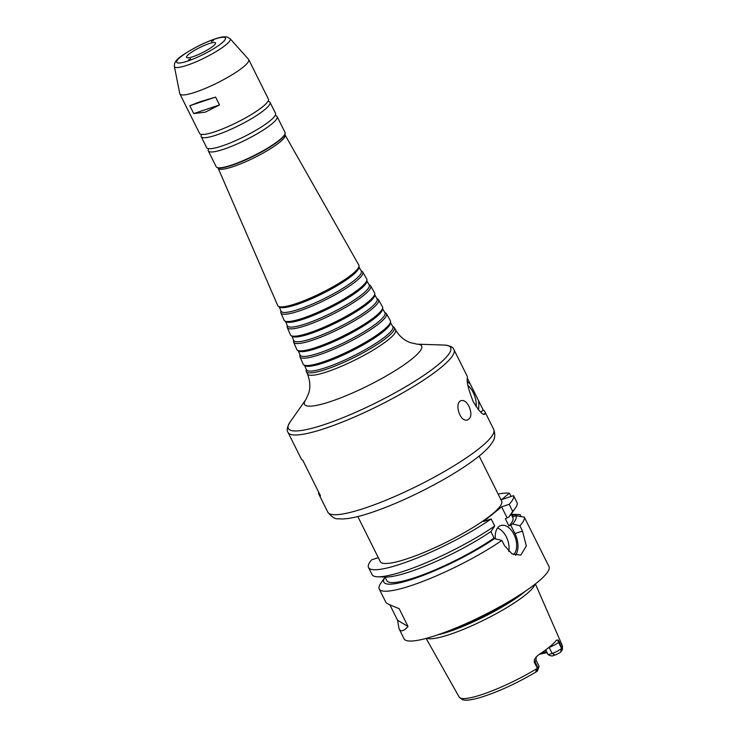 <?xml version="1.0" encoding="UTF-8"?>
<svg xmlns="http://www.w3.org/2000/svg" width="737" height="737" viewBox="0 0 737 737"><rect width="100%" height="100%" fill="white"/><g stroke="black" fill="none" stroke-linecap="round" stroke-linejoin="round"><path stroke-width="1.11" d="M306.279 369.32L306.187 370.591A49.139 8.743 -26.5 0 0 306.316 371.448L307.366 373.871C309.558 379.15 310.286 384.364 309.549 389.495L308.858 392.895L305.846 399.629L290.157 421.896C287.172 426.88 286.472 430.399 288.056 432.444L301.147 458.69A92.696 16.5 -26.5 0 0 302.741 460.229L320.512 495.872A92.696 16.5 153.5 0 1 318.918 494.343A92.696 16.5 153.5 0 1 318.633 492.298L318.651 492.141M480.635 412.204L483.242 410.085A92.696 16.5 153.5 0 1 484.835 411.615A92.696 16.5 153.5 0 1 485.121 413.66C483.721 416.239 479.75 412.232 473.228 401.647C468.474 389.597 466.512 381.72 467.35 378.017A92.696 16.5 -26.5 0 0 467.065 375.971L453.983 349.725A92.696 16.5 -26.5 0 1 413.743 386.381A92.696 16.5 -26.5 0 1 325.229 428.363A92.696 16.5 -26.5 0 1 288.056 432.444M483.454 414.222L485.121 413.66L484.614 414.378M468.953 406.299C471.92 413.3 471.459 417.842 467.571 419.915C459.538 422.725 453.955 401.739 461.537 400.587C464.227 400.127 466.696 402.034 468.953 406.299M467.442 381.83A20.037 12.253 -108.5 0 1 470.27 384.06L478.442 400.458A20.037 12.253 -108.5 0 1 478.368 409.754M467.94 385.414A18.213 11.138 -108.5 0 1 476.194 406.796M467.332 378.173L470.27 384.06M478.442 400.458L483.242 410.085M211.528 41.613L213.5 40.397L211.528 41.613M190.542 58.684L188.561 59.9L190.542 58.684M219.497 104.949L205.255 112.181L193.72 113.562L219.497 104.949L215.591 97.109L200.059 101.743L189.814 105.713L215.591 97.109M193.72 113.562L189.814 105.713M479.17 456.046L501.657 501.151A67.804 12.068 153.5 0 1 472.224 527.968A67.804 12.068 153.5 0 1 407.487 558.664A67.804 12.068 153.5 0 1 380.301 561.658L357.813 516.554M306.316 371.448A49.139 8.743 -26.5 0 0 326.058 369.357A49.139 8.743 -26.5 0 0 373.162 346.998A49.139 8.743 -26.5 0 0 394.277 327.597A49.139 8.743 -26.5 0 0 393.669 326.97L392.6 326.279M304.565 365.386L306.435 369.698A48.255 8.586 -26.5 0 0 325.818 367.634A48.255 8.586 -26.5 0 0 372.065 345.681A48.255 8.586 -26.5 0 0 392.803 326.638L390.481 322.548M299.931 354.69L299.839 355.962A48.292 8.595 -26.5 0 0 299.968 356.809L303.147 364.133A48.716 8.669 -26.5 0 0 303.819 364.898L305.044 365.69A47.979 8.54 -26.5 0 0 323.644 362.89A47.979 8.54 -26.5 0 0 367.487 342.355A47.979 8.54 -26.5 0 0 390.444 323.11L390.546 321.654A48.716 8.669 -26.5 0 0 390.343 320.659L386.409 313.713A48.292 8.595 -26.5 0 0 385.81 313.105L384.732 312.405M303.819 364.898A48.716 8.669 -26.5 0 0 322.714 362.06A48.716 8.669 -26.5 0 0 367.238 341.203A48.716 8.669 -26.5 0 0 390.546 321.654M299.968 356.809A48.292 8.595 -26.5 0 0 319.37 354.755A48.292 8.595 -26.5 0 0 365.653 332.783A48.292 8.595 -26.5 0 0 386.409 313.713M298.218 350.738L300.088 355.059A47.408 8.439 -26.5 0 0 319.13 353.041A47.408 8.439 -26.5 0 0 364.566 331.466A47.408 8.439 -26.5 0 0 384.935 312.755L382.614 308.665M293.584 340.061L293.492 341.342A47.444 8.448 -26.5 0 0 293.621 342.18L296.79 349.495A47.868 8.522 -26.5 0 0 297.462 350.25L298.678 351.042A47.131 8.393 -26.5 0 0 316.956 348.288A47.131 8.393 -26.5 0 0 360.024 328.112A47.131 8.393 -26.5 0 0 382.567 309.208L382.669 307.762A47.868 8.522 -26.5 0 0 382.475 306.776L378.542 299.839A47.444 8.448 -26.5 0 0 377.952 299.231L376.865 298.531M297.462 350.25A47.868 8.522 -26.5 0 0 316.026 347.459A47.868 8.522 -26.5 0 0 359.767 326.961A47.868 8.522 -26.5 0 0 382.669 307.762M293.621 342.18A47.444 8.448 -26.5 0 0 312.681 340.153A47.444 8.448 -26.5 0 0 358.154 318.568A47.444 8.448 -26.5 0 0 378.542 299.839M291.861 336.09L293.741 340.42A46.551 8.282 -26.5 0 0 312.442 338.44A46.551 8.282 -26.5 0 0 357.058 317.251A46.551 8.282 -26.5 0 0 377.058 298.872L374.737 294.772M287.237 325.422L287.144 326.721A46.597 8.291 -26.5 0 0 287.273 327.541L290.442 334.856A47.021 8.365 -26.5 0 0 291.097 335.593L292.322 336.385A46.284 8.236 -26.5 0 0 310.268 333.686A46.284 8.236 -26.5 0 0 352.553 313.879A46.284 8.236 -26.5 0 0 374.7 295.316L374.801 293.86A47.021 8.365 -26.5 0 0 374.608 292.893L370.674 285.956A46.597 8.291 -26.5 0 0 370.094 285.366L369.007 284.657M291.097 335.593A47.021 8.365 -26.5 0 0 309.337 332.857A47.021 8.365 -26.5 0 0 352.304 312.728A47.021 8.365 -26.5 0 0 374.801 293.86M287.273 327.541A46.597 8.291 -26.5 0 0 305.984 325.551A46.597 8.291 -26.5 0 0 350.646 304.353A46.597 8.291 -26.5 0 0 370.674 285.956M285.514 321.452L287.393 325.782A45.703 8.135 -26.5 0 0 305.754 323.838A45.703 8.135 -26.5 0 0 349.559 303.036A45.703 8.135 -26.5 0 0 369.191 284.998L366.86 280.889M280.889 310.793L280.797 312.101A45.749 8.144 -26.5 0 0 280.917 312.903L284.095 320.217A46.173 8.218 -26.5 0 0 284.74 320.945L285.956 321.737A45.427 8.089 -26.5 0 0 303.58 319.093A45.427 8.089 -26.5 0 0 345.091 299.646A45.427 8.089 -26.5 0 0 366.823 281.414L366.934 279.968A46.173 8.218 -26.5 0 0 366.74 279.019L362.797 272.082A45.749 8.144 -26.5 0 0 362.236 271.492L361.139 270.783M284.74 320.945A46.173 8.218 -26.5 0 0 302.64 318.255A46.173 8.218 -26.5 0 0 344.842 298.485A46.173 8.218 -26.5 0 0 366.934 279.968M280.917 312.903A45.749 8.144 -26.5 0 0 299.296 310.959A45.749 8.144 -26.5 0 0 343.147 290.138A45.749 8.144 -26.5 0 0 362.797 272.082M279.157 306.804L281.037 311.143A44.856 7.987 -26.5 0 0 299.056 309.236A44.856 7.987 -26.5 0 0 342.051 288.821A44.856 7.987 -26.5 0 0 361.323 271.115L358.993 266.997M218.069 167.916A37.366 6.651 -26.5 0 0 218.161 168.229L277.748 305.588A45.326 8.07 -26.5 0 0 278.374 306.297L279.599 307.089A44.579 7.932 -26.5 0 0 296.882 304.492A44.579 7.932 -26.5 0 0 337.629 285.403A44.579 7.932 -26.5 0 0 358.956 267.522L359.057 266.066A45.326 8.07 -26.5 0 0 358.864 265.136L285.035 134.889A37.366 6.651 -26.5 0 0 284.832 134.631M278.374 306.297A45.326 8.07 -26.5 0 0 295.952 303.653A45.326 8.07 -26.5 0 0 337.371 284.252A45.326 8.07 -26.5 0 0 359.057 266.066M218.161 168.229A37.366 6.651 -26.5 0 0 233.168 166.636A37.366 6.651 -26.5 0 0 268.977 149.639A37.366 6.651 -26.5 0 0 285.035 134.889M208.635 148.874A38.453 6.845 -26.5 0 0 208.313 150.928A38.453 6.845 -26.5 0 0 223.735 149.233A38.453 6.845 -26.5 0 0 260.447 131.822A38.453 6.845 -26.5 0 0 277.14 116.612A38.453 6.845 -26.5 0 0 275.306 115.635M201.523 134.613A38.453 6.845 -26.5 0 0 201.201 136.677L206.682 147.667A38.453 6.845 -26.5 0 0 211.04 148.662A38.453 6.845 -26.5 0 0 222.104 145.972A38.453 6.845 -26.5 0 0 273.685 117.432A38.453 6.845 -26.5 0 0 275.518 113.351L270.037 102.351A38.453 6.845 -26.5 0 0 268.194 101.374M201.201 136.677A38.453 6.845 -26.5 0 0 216.623 134.972A38.453 6.845 -26.5 0 0 253.344 117.561A38.453 6.845 -26.5 0 0 270.037 102.351M174.374 66.441L179.773 93.599A38.453 6.845 -26.5 0 0 179.883 93.912L199.57 133.406A38.453 6.845 -26.5 0 0 203.937 134.401A38.453 6.845 -26.5 0 0 214.992 131.711A38.453 6.845 -26.5 0 0 266.573 103.171A38.453 6.845 -26.5 0 0 268.406 99.09L248.719 59.596A38.453 6.845 -26.5 0 0 248.526 59.319L230.091 38.665L226.747 36.896L223.394 36.85C220.345 37.043 212.551 39.116 199.34 45.501C186.341 52.419 178.898 57.228 177.009 59.946C175.148 61.484 174.264 63.649 174.374 66.441A31.166 5.546 -26.5 0 0 186.958 65.317A31.166 5.546 -26.5 0 0 217.295 50.853A31.166 5.546 -26.5 0 0 230.091 38.665M179.883 93.912A38.453 6.845 -26.5 0 0 195.305 92.217A38.453 6.845 -26.5 0 0 232.026 74.806A38.453 6.845 -26.5 0 0 248.719 59.596M193.039 56.657A16.196 2.884 -26.5 0 0 208.497 49.324A16.196 2.884 -26.5 0 0 215.526 42.921A16.196 2.884 -26.5 0 0 199.745 47.564A16.196 2.884 -26.5 0 0 186.544 57.375A16.196 2.884 -26.5 0 0 193.039 56.657M546.32 651.057A42.506 7.563 -26.5 0 0 544.099 651.066M550.346 655.635L548.162 654.76L552.124 653.443A7.61 1.354 -26.5 0 0 561.594 648.468L562.036 648.256L562.423 649.758L560.553 652.162A4.376 0.774 153.5 0 1 555.145 654.99L552.05 656.022L550.346 655.635M546.909 652.245A43.676 7.775 -26.5 0 0 541.262 653.046M547.186 652.807A44.883 7.987 -26.5 0 0 539.208 654.428M560.581 652.134L561.594 648.468L558.572 642.415L559.3 641.816L561.926 648.201M426.714 638.251A61.125 10.88 -26.5 0 0 449.892 634.41A61.125 10.88 -26.5 0 0 534.896 584.312M537.642 667.971L537.973 667.694A7.61 1.354 -26.5 0 0 539.069 666.478L537.595 670.661A4.376 0.774 153.5 0 1 536.997 671.333L536.969 671.361C535.366 672.337 535.523 671.315 537.43 668.284L534.224 662.231L534.951 661.633A7.61 1.354 -26.5 0 0 536.02 660.499A7.61 1.354 -26.5 0 0 536.057 660.149L536.149 656.824M559.3 641.816L558.112 640.048L556.49 640.14A58.186 10.355 -26.5 0 1 537.844 655.322L534.5 659.265L534.224 662.231M534.5 659.265A4.044 3.123 -129.1 0 0 534.951 661.633L537.973 667.694L536.379 671.785C516.204 683.678 497.189 692.347 479.345 697.792C467.608 700.942 464.43 700.334 462.348 699.606L459.188 697.091A57.633 10.263 -26.5 0 0 482.256 694.466A57.633 10.263 -26.5 0 0 537.43 668.284M539.069 666.478A7.61 1.354 -26.5 0 0 539.079 666.202L536.057 660.149M548.162 654.76L545.73 649.877M408.012 626.459C403.756 631.305 400.771 632.07 399.039 628.735L397.602 620.305L408.012 626.459L399.132 608.633C390.84 605.39 386.464 603.373 386.004 602.58L379.223 588.992A80.959 14.408 -26.5 0 0 411.688 585.418A80.959 14.408 -26.5 0 0 501.888 540.424L494.545 538.636L492.519 539.309L494.094 538.019L490.879 531.58M397.602 620.305L389.864 604.801M399.039 628.735L404.069 638.832A80.959 14.408 -26.5 0 0 436.534 635.257A80.959 14.408 -26.5 0 0 513.836 598.601A80.959 14.408 -26.5 0 0 548.982 566.578L524.283 517.107L515.559 515.771L512.418 516.821M378.284 557.623L371.568 559.862A80.959 14.408 -26.5 0 0 368.528 567.527A80.959 14.408 -26.5 0 0 415.336 558.701A80.959 14.408 -26.5 0 0 491.183 518.959L483.629 521.483L501.621 506.835L509.184 504.311L512.694 511.367A80.959 14.408 -26.5 0 0 515.32 508.198A80.959 14.408 -26.5 0 0 517.098 502.698L513.578 495.642L501.427 499.704L509.424 493.191L511.073 496.48M512.058 516.112L513.772 514.721L520.129 514.656L521.096 516.6M520.129 514.656A80.959 14.408 -26.5 0 0 518.47 514.527L511.146 514.288A73.801 13.137 -26.5 0 1 513.772 514.721M512.694 511.367L508.981 516.858L505.379 518.82L508.926 525.951L512.537 523.979A73.801 13.137 -26.5 0 0 515.559 515.771M512.537 523.979L519.88 525.776A80.959 14.408 -26.5 0 0 524.283 517.107M508.926 525.951A70.439 12.538 -26.5 0 0 512.906 517.798L511.1 514.186M508.981 516.858A73.801 13.137 -26.5 0 0 510.87 514.509L515.32 508.198M509.424 493.191A80.959 14.408 -26.5 0 0 498.148 494.103M509.184 504.311A80.959 14.408 -26.5 0 0 513.578 495.642M519.88 525.776L522.515 531.055L526.329 546.016L520.755 555.154L512.086 553.902L504.513 545.702L501.888 540.424M494.545 538.636A73.801 13.137 -26.5 0 1 416.737 577.762A73.801 13.137 -26.5 0 1 385.082 577.145L380.863 583.133A80.959 14.408 -26.5 0 0 379.223 588.992M385.027 577.043L386.833 580.655A70.439 12.538 -26.5 0 0 427.921 572.833A70.439 12.538 -26.5 0 0 494.094 538.019M508.76 551.46A16.196 9.903 71.5 0 0 497.466 528.116M495.402 538.839A16.196 9.903 -108.5 0 1 498.848 526.642A16.196 9.903 -108.5 0 1 500.828 525.536A16.196 9.903 -108.5 0 1 514.481 535.504A16.196 9.903 -108.5 0 1 513.625 554.648M368.528 567.527L372.047 574.584A80.959 14.408 -26.5 0 0 377.703 576.804L385.423 577.053A73.801 13.137 -26.5 0 0 490.989 531.506L494.702 526.015L491.183 518.959M515.513 555.265A18.213 11.138 71.5 0 0 514.951 533.57L510.511 524.661M506.955 517.531L501.621 506.835M377.703 576.804A80.959 14.408 -26.5 0 0 494.702 526.015M364.981 508.079A92.696 16.5 -26.5 0 0 453.485 466.106A92.696 16.5 -26.5 0 0 493.726 429.441C496.839 438.856 491.938 442.347 490.492 445.047C487.286 449.091 482.634 453.458 476.517 458.147C462.108 469.11 443.49 480.312 420.643 491.745C402.964 500.515 386.593 507.424 371.54 512.501C359.416 516.6 349.642 518.756 342.208 518.977L338.476 518.802C335.224 519.216 331.668 517.006 327.808 512.169A92.696 16.5 -26.5 0 0 364.981 508.079M290.157 421.896A90.679 16.14 -26.5 0 0 324.695 424.457A90.679 16.14 -26.5 0 0 421.831 376.681A90.679 16.14 -26.5 0 0 444.291 345.054C450.058 345.662 453.292 347.219 453.983 349.725M305.846 399.629A65.436 11.645 -26.5 0 0 330.766 401.472A65.436 11.645 -26.5 0 0 400.864 366.998A65.436 11.645 -26.5 0 0 417.059 344.17L444.291 345.054M307.366 373.871A49.287 8.77 -26.5 0 0 327.164 371.77A49.287 8.77 -26.5 0 0 374.405 349.347A49.287 8.77 -26.5 0 0 395.576 329.89C398.477 334.819 402.199 338.532 406.741 341.038L409.873 342.53L417.059 344.17M217.608 167.667A38.048 6.771 -26.5 0 0 232.008 165.263A38.048 6.771 -26.5 0 0 284.915 134.106M231.63 165.07A38.453 6.845 -26.5 0 0 268.342 147.658A38.453 6.845 -26.5 0 0 285.035 132.448C285.772 134.088 283.966 136.677 279.645 140.214L268.821 147.75C256.43 155.221 244.15 161.062 231.952 165.291C222.767 168.349 217.516 168.847 216.208 166.765A38.453 6.845 -26.5 0 0 231.63 165.07M187.576 61.107A27.251 4.855 -26.5 0 0 225.476 38.757A27.251 4.855 -26.5 0 0 190.054 50.586A27.251 4.855 -26.5 0 0 187.576 61.107M555.145 654.99L552.124 653.443L549.102 647.381A7.61 1.354 -26.5 0 0 556.389 643.917A7.61 1.354 -26.5 0 0 558.572 642.415A4.044 3.123 50.9 0 1 558.112 640.048M562.036 648.256A57.633 10.263 -26.5 0 0 562.34 645.658L535.384 583.934M514.951 533.57L522.515 531.055M437.778 634.843A60.37 10.742 -26.5 0 0 449.026 631.627A60.37 10.742 -26.5 0 0 525.509 591.092M442.163 633.295A60.314 10.733 -26.5 0 0 448.87 631.24A60.314 10.733 -26.5 0 0 521.639 593.672M493.726 429.441L484.835 411.615M327.808 512.169L318.918 494.343M394.277 327.597L395.576 329.89M285.035 132.448L277.14 116.612M216.208 166.765L208.313 150.928M459.188 697.091L426.115 638.417M562.34 645.658L562.423 649.758"/></g></svg>
